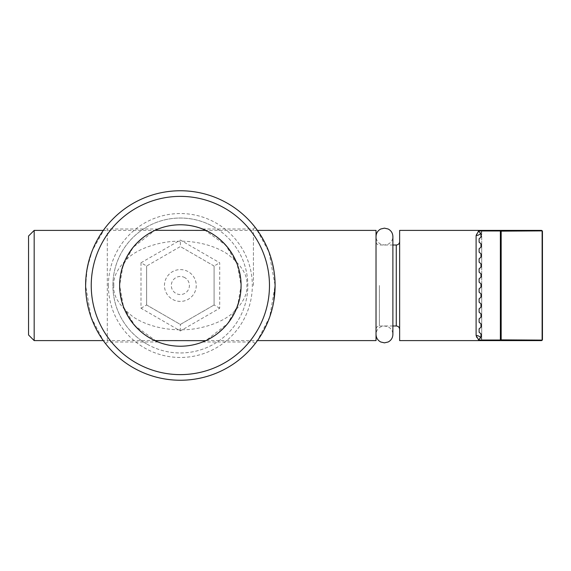 <?xml version="1.0" encoding="UTF-8"?>
<svg xmlns="http://www.w3.org/2000/svg" width="571" height="571" viewBox="0 0 571 571"><rect width="100%" height="100%" fill="white"/><g stroke="black" fill="none" stroke-linecap="round" stroke-linejoin="round"><path stroke-width="0.43" stroke-dasharray="2.85 2.14" d="M146.626 343.928A67.471 67.471 0 0 1 121.93 251.768A67.471 67.471 0 0 1 214.096 227.072A67.471 67.471 0 0 0 121.93 251.768A67.471 67.471 0 0 0 146.626 343.928A67.471 67.471 0 0 0 238.792 319.232A67.471 67.471 0 0 0 214.096 227.072A67.471 67.471 0 0 1 238.792 319.232A67.471 67.471 0 0 1 146.626 343.928M184.876 277.67A9.036 9.036 0 0 0 172.528 280.982A9.036 9.036 0 0 0 175.839 293.33A9.036 9.036 0 0 0 188.187 290.018A9.036 9.036 0 0 0 184.876 277.67M210.72 232.911A60.726 60.726 0 0 1 232.947 315.863A60.726 60.726 0 0 1 149.995 338.089A60.726 60.726 0 0 1 127.768 255.137A60.726 60.726 0 0 1 210.72 232.911M141.001 262.774L180.357 240.056L219.714 262.774L219.714 308.226L180.357 330.944L141.001 308.226L141.001 262.774L146.626 266.022L180.357 246.544L180.357 240.056M219.714 308.226L214.096 304.978L214.096 266.022L180.357 246.544L146.626 266.022L146.626 304.978L146.626 266.022M141.001 308.226L146.626 304.978L180.357 324.456L214.096 304.978L214.096 266.022L219.714 262.774M214.096 266.022L180.357 246.544M146.626 304.978L180.357 324.456L214.096 304.978M180.357 330.944L180.357 324.456M120.103 293.009L119.632 285.5L123.529 306.898L134.963 325.834L156.739 341.444M156.889 341.508L157.724 341.851M156.518 341.351L155.048 340.694M154.141 340.273L150.915 338.603M146.89 336.169L142.3 332.822M132.943 323.436L132.479 322.851M128.011 316.277L127.761 315.842M124.328 308.904L124.043 308.212M122.929 305.228L121.644 300.996M154.841 340.601L103.287 340.601L91.01 317.012L85.621 285.5A94.743 94.743 0 0 1 180.357 190.757A94.743 94.743 0 0 1 275.101 285.5L269.733 316.934L257.428 340.601L205.881 340.601L227.601 323.65L237.7 305.485L241.083 285.5A60.726 60.726 0 0 0 180.357 224.774A60.726 60.726 0 0 0 119.632 285.5A60.726 60.726 0 0 0 180.357 346.226A60.726 60.726 0 0 0 241.083 285.5L240.612 293.03M240.091 296.413L239.092 300.931M236.423 308.832L232.725 316.241M228.193 322.908L223.247 328.489M218.222 332.979L213.561 336.348M209.528 338.76L206.295 340.402M206.038 340.523L203.968 341.444M203.818 341.508L202.969 341.858M204.197 341.351L205.731 340.666M240.619 277.991L241.083 285.5L237.186 264.102L225.752 245.166L203.983 229.556M203.826 229.492L202.99 229.149M204.197 229.649L205.667 230.306M206.574 230.727L209.807 232.397M213.825 234.831L218.415 238.178M227.779 247.564L228.236 248.149M232.704 254.723L232.961 255.158M236.394 262.096L236.672 262.788M237.786 265.772L239.071 270.004M103.287 230.399L154.841 230.399L133.114 247.35L123.015 265.515L119.632 285.5L120.103 277.97M120.624 274.587L121.63 270.069M124.3 262.168L127.99 254.759M132.522 248.092L137.475 242.511M142.5 238.021L147.161 234.652M151.187 232.24L154.42 230.598M154.677 230.477L156.747 229.556M156.897 229.492L157.746 229.142M156.518 229.649L154.984 230.334M253.424 285.5L253.424 228.992L253.424 285.5M255.815 342.793L255.123 343.685M255.829 342.771L256.343 342.093M257.328 340.737L257.728 340.173M260.49 336.041L263.695 330.559M266.914 324.014L269.84 316.627M272.167 308.868L273.823 300.988M104.928 228.179L92.302 250.541L87.242 268.056L85.621 285.5A94.743 94.743 0 0 0 180.357 380.243A94.743 94.743 0 0 0 275.101 285.5L269.005 252.075L256.443 229.042M258.727 232.269L261.561 236.701M264.63 242.218L267.649 248.67M268.056 249.663L270.304 255.751M270.333 255.829L272.417 263.117M273.916 270.59L274.808 278.134M158.124 228.992L107.291 228.992L107.291 342.008L107.291 228.992L105.592 227.315M103.023 230.77L100.253 234.917M99.547 236.059L97.191 240.12M97.056 240.384L95.264 243.853M93.815 246.95L90.896 254.331M89.44 258.856L88.562 262.068M86.906 269.94L85.928 277.82M85.621 285.5L85.936 293.251M86.492 298.355L86.899 301.031M88.534 308.832L90.732 316.198M90.868 316.591L93.794 324M93.922 324.285L97.056 330.623M98.212 332.7L100.182 335.976M100.275 336.119L103.044 340.252M269.476 285.5A89.119 89.119 0 0 1 180.357 374.619A89.119 89.119 0 0 1 91.239 285.5A89.119 89.119 0 0 1 180.357 196.381A89.119 89.119 0 0 1 269.476 285.5M108.39 285.5A71.967 71.967 0 0 0 180.357 357.467A71.967 71.967 0 0 0 252.325 285.5A71.967 71.967 0 0 0 180.357 213.533A71.967 71.967 0 0 0 108.39 285.5M478.412 340.03L478.355 340.601L481.724 340.601C478.234 340.252 476.364 338.553 476.107 335.498A5.624 5.103 0 0 1 481.724 340.601L481.724 325.534L481.724 335.541L480.968 337.225L481.724 335.541L481.724 340.601L481.724 275.493L480.968 277.178L481.724 275.493L481.724 265.486L480.968 267.171L481.724 265.486L481.724 255.473L480.968 257.164L481.724 255.473L481.724 245.466L480.968 247.157L481.724 245.466L481.724 235.459L480.968 237.143L481.724 235.459L481.724 230.399L481.724 285.5L481.724 230.399L478.355 230.399L500.367 230.399L500.367 340.03A1.128 0.557 180 0 0 501.174 339.866A1.128 0.856 90 0 1 500.367 340.601L478.355 340.601L479.112 338.86L480.968 337.225L479.112 338.86L478.355 340.601L481.724 340.601L481.724 285.5L481.724 315.527L480.968 317.212L479.112 318.839L479.112 322.215L480.968 323.843L481.724 325.534L480.968 323.843L479.112 322.215L479.112 318.839L480.968 317.212L479.112 318.839L479.112 322.215L480.968 323.843L480.968 327.219L479.112 328.846L479.112 332.222L480.968 333.857L481.724 335.541L480.968 333.857L479.112 332.222L479.112 328.846L480.968 327.219L481.724 325.534L481.724 315.527L480.968 313.836L481.724 315.527L480.968 317.212L480.968 313.836L479.112 312.209L480.968 313.836L479.112 312.209L479.112 308.832L479.112 312.209L479.112 308.832L480.968 307.205L479.112 308.832L480.968 307.205L480.968 303.829L481.724 305.514L480.968 303.829L479.112 302.202L480.968 303.829L479.112 302.202L479.112 298.826L479.112 302.202L479.112 298.826L480.968 297.198L479.112 298.826L480.968 297.198L480.968 293.822L481.724 295.507L480.968 293.822L479.112 292.195L480.968 293.822L479.112 292.195L479.112 288.819L479.112 292.195L479.112 288.819L480.968 287.184L481.724 285.5L480.968 287.184L481.724 285.5L480.968 283.816L481.724 285.5L480.968 283.816L479.112 282.181L480.968 283.816L479.112 282.181L479.112 278.805L479.112 282.181L479.112 278.805L480.968 277.178L479.112 278.805L480.968 277.178L480.968 273.802L481.724 275.493L480.968 273.802L479.112 272.174L480.968 273.802L479.112 272.174L479.112 268.798L479.112 272.174L479.112 268.798L480.968 267.171L479.112 268.798L480.968 267.171L480.968 263.795L481.724 265.486L480.968 263.795L479.112 262.168L480.968 263.795L479.112 262.168L479.112 258.791L479.112 262.168L479.112 258.791L480.968 257.164L479.112 258.791L480.968 257.164L480.968 253.788L481.724 255.473L480.968 253.788L479.112 252.161L480.968 253.788L479.112 252.161L479.112 248.785L479.112 252.161L479.112 248.785L480.968 247.157L479.112 248.785L480.968 247.157L480.968 243.781L481.724 245.466L480.968 243.781L479.112 242.154L480.968 243.781L479.112 242.154L479.112 238.778L479.112 242.154L479.112 238.778L480.968 237.143L479.112 238.778L480.968 237.143L480.968 233.775L481.724 235.459L478.355 230.399L481.724 230.399L481.724 295.507L480.968 297.198L481.724 295.507L481.724 305.514L480.968 307.205L481.724 305.514L481.724 325.534L480.968 327.219L479.112 328.846L479.112 332.222L480.968 333.857L480.968 337.225L478.412 340.03L500.367 340.03L500.367 340.601L541.322 340.601L542.129 340.109L501.174 339.866L501.174 231.134L542.129 230.891L541.322 230.399A1.128 1.128 0 0 1 542.45 231.526L542.45 339.474A1.128 0.906 180 0 1 542.129 340.109L542.129 230.891A1.128 0.906 180 0 1 542.45 231.526M480.968 287.184L479.112 288.819L480.968 287.184M500.367 230.399L541.322 230.399L500.367 230.399A1.128 0.856 90 0 1 501.174 231.134A1.128 0.557 180 0 0 500.367 230.97L478.412 230.97M478.519 339.688L481.724 340.601A5.624 5.103 0 0 0 480.604 337.547M480.604 233.453A5.624 5.103 180 0 0 481.724 230.399C478.655 230.377 476.778 232.076 476.107 235.502A5.624 5.103 180 0 0 481.724 230.399L478.519 231.312M399.636 230.399L399.636 340.601M399.636 285.5L399.636 241.647L399.636 285.5M376.025 340.601L376.025 230.399M113.85 285.5C113.072 276.614 118.09 267.192 128.896 257.243C141.137 246.679 164.005 241.019 177.767 241.29C191.763 240.691 212.012 243.846 227.494 254.059C241.562 265.065 248.021 275.543 246.865 285.5C247.643 294.386 242.632 303.808 231.819 313.757C219.578 324.321 196.71 329.981 182.956 329.71C168.966 330.309 148.703 327.162 133.221 316.941C119.153 305.935 112.694 295.457 113.85 285.5M34.174 230.399L34.174 340.601M196.26 285.5A15.902 15.902 0 0 1 180.357 301.402A15.902 15.902 0 0 1 164.455 285.5A15.902 15.902 0 0 1 180.357 269.598A15.902 15.902 0 0 1 196.26 285.5M28.55 236.023L28.55 334.977M476.107 335.498L476.107 235.502M396.267 325.984L396.267 245.016M379.394 285.5L379.394 325.984L379.394 285.5M202.598 228.992L253.424 228.992L255.123 227.308M202.598 342.008L253.424 342.008L255.123 343.692M158.124 342.008L107.291 342.008L105.592 343.692M392.891 285.5L392.891 334.413C392.755 330.994 391.185 328.468 388.166 326.84L384.454 325.984L380.743 326.84C377.731 328.468 376.161 330.994 376.025 334.413L376.025 236.587C376.161 240.006 377.731 242.532 380.743 244.16L384.454 245.016L387.809 244.324C391.035 242.754 392.734 240.177 392.891 236.587L392.891 285.5M376.025 334.413L376.025 236.587M392.891 325.984L379.394 325.984C377.367 326.162 376.239 327.29 376.025 329.353M392.891 245.016L379.394 245.016C377.367 244.838 376.239 243.71 376.025 241.647M257.428 230.399L205.874 230.399"/><path stroke-width="0.86" d="M91.239 285.5A89.119 89.119 0 0 0 180.357 374.619A89.119 89.119 0 0 0 269.476 285.5A89.119 89.119 0 0 0 180.357 196.381A89.119 89.119 0 0 0 91.239 285.5M85.621 285.5A94.743 94.743 0 0 0 180.357 380.243A94.743 94.743 0 0 0 275.101 285.5A94.743 94.743 0 0 0 180.357 190.757A94.743 94.743 0 0 0 85.621 285.5L85.928 277.82M241.083 285.5A60.726 60.726 0 0 1 180.357 346.226A60.726 60.726 0 0 1 119.632 285.5A60.726 60.726 0 0 1 180.357 224.774A60.726 60.726 0 0 1 241.083 285.5M157.903 341.915L156.518 341.351M155.048 340.694L154.141 340.273M150.915 338.603L146.89 336.169M142.3 332.822L137.647 328.66M137.383 328.396L132.943 323.436M132.479 322.851L128.011 316.277M127.761 315.842L124.328 308.904M124.043 308.212L122.929 305.228M121.644 300.996L120.103 293.009M240.612 293.03L240.091 296.413M239.092 300.931L236.423 308.832M232.725 316.241L228.193 322.908M223.247 328.489L218.222 332.979M213.561 336.348L209.528 338.76M202.819 341.915L204.197 341.351M205.731 340.666L154.841 340.601M202.819 229.085L204.197 229.649M205.667 230.306L206.574 230.727M209.807 232.397L213.825 234.831M218.415 238.178L223.075 242.34M223.34 242.604L227.779 247.564M228.236 248.149L232.704 254.723M232.961 255.158L236.394 262.096M236.672 262.788L237.786 265.772M239.071 270.004L240.619 277.991M120.103 277.97L120.624 274.587M121.63 270.069L124.3 262.168M127.99 254.759L132.522 248.092M137.475 242.511L142.5 238.021M147.161 234.652L151.187 232.24M157.896 229.085L156.518 229.649M154.984 230.334L205.874 230.399M257.428 230.399L376.025 230.399L376.025 340.601L257.428 340.601L255.815 342.793M255.123 343.685L255.829 342.771M256.343 342.093L257.328 340.737M257.728 340.173L260.49 336.041M263.695 330.559L266.914 324.014M269.84 316.627L272.167 308.868M273.823 300.988L275.101 285.5L274.808 278.134M256.443 229.042L255.294 227.529M255.358 227.615L258.727 232.269M261.561 236.701L264.63 242.218M267.649 248.67L268.056 249.663M272.417 263.117L273.916 270.59M104.928 228.179L105.592 227.308M105.592 227.315L103.023 230.77M100.253 234.917L99.547 236.059M95.264 243.853L93.815 246.95M90.896 254.331L89.44 258.856M88.562 262.068L86.906 269.94M85.936 293.251L86.492 298.355M86.899 301.031L88.534 308.832M90.732 316.198L90.868 316.591M97.056 330.623L98.212 332.7M103.044 340.252L104.771 342.621M104.928 342.821L103.287 340.601L34.174 340.601L34.174 230.399L103.287 230.399M479.112 318.839L480.968 317.212L480.968 313.836L479.112 312.209L479.112 308.832L480.968 307.205L480.968 303.829L479.112 302.202L479.112 298.826L480.968 297.198L480.968 293.822L479.112 292.195L479.112 288.819L480.968 287.184L480.968 283.816L479.112 282.181L479.112 278.805L480.968 277.178L480.968 273.802L479.112 272.174L479.112 268.798L480.968 267.171L480.968 263.795L479.112 262.168L479.112 258.791L480.968 257.164L480.968 253.788L479.112 252.161L479.112 248.785L480.968 247.157L480.968 243.781L479.112 242.154L479.112 238.778L480.968 237.143L480.968 233.775L478.412 230.97L500.367 230.97L500.367 340.03L478.412 340.03L480.968 337.225L480.968 333.857L479.112 332.222L479.112 328.846L480.968 327.219L480.968 323.843L479.112 322.215L479.112 318.839M500.367 340.601L500.367 340.03A1.128 0.557 180 0 0 501.174 339.866A1.128 0.856 90 0 1 500.367 340.601L541.322 340.601A1.128 1.128 0 0 0 542.45 339.474A1.128 1.128 0 0 1 541.322 340.601L542.129 340.109L541.322 340.601L478.355 340.601L478.412 340.03M478.412 230.97L478.355 230.399L500.367 230.399A1.128 0.856 90 0 1 501.174 231.134L501.174 339.866L542.129 340.109L542.129 230.891L501.174 231.134A1.128 0.557 180 0 0 500.367 230.97L500.367 230.413L541.322 230.399L542.129 230.891A1.128 0.906 180 0 1 542.45 231.526L542.45 339.474A1.128 0.906 180 0 1 542.129 340.109M542.45 231.526A1.128 1.128 0 0 0 541.322 230.399A1.128 1.128 0 0 1 542.45 231.526M478.355 230.399L541.322 230.399M480.604 337.547A5.624 5.103 0 0 0 476.107 335.498L478.519 339.688M478.519 231.312L476.107 235.502A5.624 5.103 180 0 0 480.604 233.453M481.724 340.601L399.636 340.601L399.636 230.399L481.724 230.399M34.174 340.601L28.55 334.977L28.55 236.023L34.174 230.399M542.45 339.474A1.128 1.128 0 0 1 541.322 340.601M476.107 235.502L476.107 335.498M399.636 241.647C399.422 243.71 398.294 244.838 396.267 245.016L396.267 325.984C398.294 326.162 399.422 327.29 399.636 329.353M376.025 334.413C376.161 337.839 377.731 340.366 380.743 341.993L384.454 342.85L388.166 341.993C391.185 340.366 392.755 337.839 392.891 334.413L392.891 236.587C392.755 233.161 391.185 230.634 388.166 229.007L384.454 228.15L380.743 229.007C377.731 230.634 376.161 233.161 376.025 236.587M396.267 325.984L392.891 325.984M396.267 245.016L392.891 245.016"/></g></svg>
